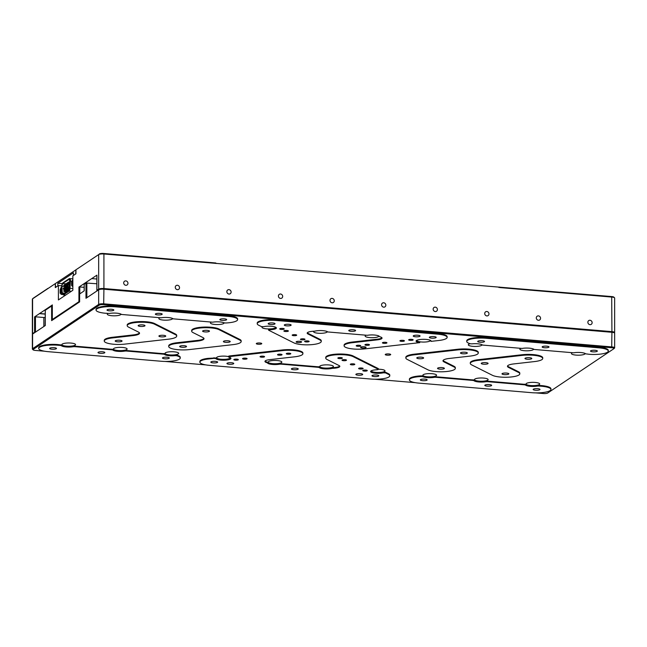 <?xml version="1.0" encoding="UTF-8"?>
<svg xmlns="http://www.w3.org/2000/svg" width="647" height="647" viewBox="0 0 647 647"><rect width="100%" height="100%" fill="white"/><g stroke="black" fill="none" stroke-linecap="round" stroke-linejoin="round"><path stroke-width="0.97" d="M35.698 331.976L32.585 333.391L32.585 298.833L55.302 283.621L55.302 287.608L58.4 285.529L58.4 299.949L72.852 290.277L72.852 275.848L75.95 273.778L75.95 269.791L98.667 254.578L98.667 289.136L96.904 290.317L96.904 275.169L78.934 287.066L78.934 301.688L52.318 319.513L52.973 319.739M216.09 263.499L215.855 262.989L103.682 253.47L103.916 253.988L611.69 296.569A3.421 0.817 0 0 1 613.857 297.135L614.521 297.757A4.108 0.979 180 0 0 611.925 297.078L499.743 287.559M52.318 304.996L34.582 316.901L34.582 332.048M47.271 288.999L48.153 288.408M614.415 332.882L614.407 332.89A4.108 0.979 180 0 0 614.65 332.558A4.108 0.979 180 0 0 611.925 331.636L611.69 296.569M498.869 287.486L499.516 287.05M592.126 322.643A2.256 2.062 -123.8 0 1 588.285 323.613A2.256 2.062 -123.8 0 1 590.962 320.588A2.256 2.062 -123.8 0 1 592.126 322.643M127.96 283.273A2.256 2.062 -123.8 0 1 124.119 284.243A2.256 2.062 -123.8 0 1 126.796 281.219A2.256 2.062 -123.8 0 1 127.96 283.273M179.534 287.648A2.256 2.062 -123.8 0 1 175.693 288.619A2.256 2.062 -123.8 0 1 178.37 285.594A2.256 2.062 -123.8 0 1 179.534 287.648M231.108 292.023A2.256 2.062 -123.8 0 1 227.267 292.994A2.256 2.062 -123.8 0 1 229.944 289.969A2.256 2.062 -123.8 0 1 231.108 292.023M282.682 296.399A2.256 2.062 -123.8 0 1 278.841 297.369A2.256 2.062 -123.8 0 1 281.518 294.345A2.256 2.062 -123.8 0 1 282.682 296.399M334.256 300.774A2.256 2.062 -123.8 0 1 330.415 301.745A2.256 2.062 -123.8 0 1 333.092 298.72A2.256 2.062 -123.8 0 1 334.256 300.774M385.83 305.149A2.256 2.062 -123.8 0 1 381.989 306.112A2.256 2.062 -123.8 0 1 384.666 303.095A2.256 2.062 -123.8 0 1 385.83 305.149M437.404 309.525A2.256 2.062 -123.8 0 1 433.563 310.487A2.256 2.062 -123.8 0 1 436.24 307.471A2.256 2.062 -123.8 0 1 437.404 309.525M488.978 313.9A2.256 2.062 -123.8 0 1 485.137 314.863A2.256 2.062 -123.8 0 1 487.814 311.838A2.256 2.062 -123.8 0 1 488.978 313.9M540.552 318.267A2.256 2.062 -123.8 0 1 536.711 319.238A2.256 2.062 -123.8 0 1 539.388 316.213A2.256 2.062 -123.8 0 1 540.552 318.267M83.981 264.413L98.667 254.578A4.108 0.979 180 0 1 103.916 253.988L103.916 288.546L611.925 331.636M39.475 313.496L45.233 313.981M58.4 285.529L61.772 285.82M79.589 301.575L78.934 301.688M79.807 293.787L79.807 286.969L78.934 287.066M79.807 286.969L84.175 287.333M91.785 278.59L96.864 279.027M97.551 290.552L96.904 290.317M103.916 288.546A4.108 0.979 180 0 0 98.667 289.136M47.918 288.384L33.232 298.218A3.421 0.817 0 0 0 33.143 298.291L32.479 298.914A4.108 0.979 180 0 0 32.35 299.157L32.35 333.715A4.108 0.979 0 0 1 32.585 333.391M33.232 298.218L32.585 298.833A4.108 0.979 180 0 0 32.479 298.914M614.415 348.167A4.108 0.979 180 0 0 614.521 348.086A4.108 0.979 180 0 0 614.65 347.843A4.108 0.979 180 0 0 611.925 346.921L103.916 303.831A4.108 0.979 180 0 0 98.667 304.422L32.585 348.676L32.585 334.054A4.108 0.979 0 0 1 32.35 333.715M35.456 331.951L35.456 316.804L34.582 316.901M35.456 316.804L43.842 317.507A4.108 0.979 180 0 0 45.233 317.564M45.233 314.118L39.475 313.625M614.65 332.558L614.65 298A4.108 0.979 180 0 0 614.521 297.757M99.314 253.972A3.421 0.817 0 0 1 103.682 253.47M45.233 318.106L45.112 325.659M370.747 371.192A7.529 1.795 180 0 0 375.867 372.567A7.529 1.795 180 0 0 383.38 372.146L385.563 372.243L388.386 373.659A14.371 3.421 0 0 1 389.777 375.131L389.777 375.794A14.371 3.421 0 0 1 370.585 379.021L209.418 365.345A14.371 3.421 0 0 1 199.866 362.118A14.371 3.421 0 0 1 208.067 359.028L208.067 358.365L215.952 357.945A7.529 1.795 180 0 0 223.166 359.53A7.529 1.795 180 0 0 230.817 358.066M199.866 362.118L199.866 361.455A14.371 3.421 0 0 1 208.067 358.365M214.003 357.694L214.003 358.357L215.952 358.608A7.529 1.795 0 0 0 223.87 360.193A7.529 1.795 0 0 0 230.947 358.398A7.529 1.795 0 0 0 228.836 357.152L228.448 356.262L229.232 355.963L282.367 349.954A14.371 3.421 0 0 1 302.901 353.044L302.901 353.707A14.371 3.421 0 0 1 294.7 356.804L269.645 359.643A8.209 1.957 0 0 0 264.955 361.406A8.209 1.957 0 0 0 267.138 362.741L267.502 362.263A7.529 1.795 180 0 0 271.983 363.751A7.529 1.795 180 0 0 279.617 363.525L319.238 366.889A7.529 1.795 180 0 0 324.551 368.216A7.529 1.795 180 0 0 331.976 367.731L332.76 367.642A8.209 1.957 180 0 0 339.707 366.032M265.076 361.075A8.209 1.957 180 0 0 267.138 362.069L267.502 362.263M331.976 367.731L331.976 368.402L332.76 368.305A8.209 1.957 0 0 0 339.829 366.364A8.209 1.957 0 0 0 339.028 365.523L327.131 359.554A14.371 3.421 0 0 1 325.74 358.082L325.74 357.419A14.371 3.421 0 0 1 336.95 354.079A14.371 3.421 0 0 1 353.092 355.947L378.333 368.612L378.463 369.421L377.258 369.744A7.529 1.795 0 0 0 370.618 371.524A7.529 1.795 0 0 0 375.203 373.173A7.529 1.795 0 0 0 383.38 372.818L385.563 372.907L385.563 372.243M466.746 341.479L466.746 340.815A14.371 3.421 0 0 1 485.937 337.588L598.758 347.164A14.371 3.421 0 0 1 608.309 350.391L608.309 351.054A14.371 3.421 0 0 1 589.118 354.281L585.632 353.82A7.529 1.795 0 0 0 573.687 352.809L534.058 349.445A7.529 1.795 0 0 0 522.113 348.434L482.484 345.069A7.529 1.795 0 0 0 472.011 343.848L470.418 343.767A14.371 3.421 0 0 1 466.746 341.479A14.371 3.421 0 0 1 485.937 338.252L485.937 337.588M307.293 332.801A8.209 1.957 180 0 0 307.972 333.31L319.869 339.287L319.869 339.95A14.371 3.421 0 0 1 321.26 341.414A14.371 3.421 0 0 1 310.05 344.762A14.371 3.421 0 0 1 293.908 342.886L268.667 330.221L269.742 329.76A7.529 1.795 0 0 0 276.382 327.98A7.529 1.795 0 0 0 271.797 326.323A7.529 1.795 0 0 0 263.62 326.686L261.437 326.589L258.614 325.182A14.371 3.421 0 0 1 257.223 323.71L257.223 323.047A14.371 3.421 0 0 1 276.415 319.82L437.582 333.488A14.371 3.421 0 0 1 447.134 336.715L447.134 337.378A14.371 3.421 0 0 1 438.933 340.476L431.023 341.373L431.023 340.832M416.183 340.767A7.529 1.795 180 0 0 419.749 341.98L419.749 342.643A7.529 1.795 0 0 1 416.053 341.098A7.529 1.795 0 0 1 423.575 339.311A7.529 1.795 0 0 1 431.104 341.098A7.529 1.795 0 0 1 431.023 341.373M419.749 342.643L364.633 348.887A14.371 3.421 0 0 1 344.099 345.789L344.099 345.126A14.371 3.421 0 0 1 352.3 342.037L377.355 339.198A8.209 1.957 180 0 0 381.924 337.758M319.869 339.287A14.371 3.421 0 0 1 321.26 340.751L321.26 341.414M268.667 329.558L269.742 329.097A7.529 1.795 180 0 0 276.253 327.641M96.055 310.034L96.055 309.371A14.371 3.421 0 0 1 115.247 306.144L228.067 315.72A14.371 3.421 0 0 1 237.619 318.939L237.619 319.61A14.371 3.421 0 0 1 225.48 322.99L224.04 322.813A7.529 1.795 0 0 0 212.661 322.182L173.04 318.825A7.529 1.795 0 0 0 161.087 317.806L121.466 314.45A7.529 1.795 0 0 0 109.513 313.439L105.607 313.261A14.371 3.421 0 0 1 96.055 310.034A14.371 3.421 0 0 1 115.247 306.807L115.247 306.144M174.989 354.993L176.582 355.066A14.371 3.421 0 0 1 180.254 357.354L180.254 358.017A14.371 3.421 0 0 1 161.063 361.244L48.242 351.677A14.371 3.421 0 0 1 38.691 348.45A14.371 3.421 0 0 1 57.882 345.223L57.882 344.56L61.368 345.013A7.529 1.795 180 0 0 73.313 346.024L112.942 349.388A7.529 1.795 180 0 0 124.887 350.399L164.516 353.763A7.529 1.795 180 0 0 174.989 354.993L174.989 355.656L176.582 355.737A14.371 3.421 0 0 1 180.254 358.017M38.691 348.45L38.691 347.787A14.371 3.421 0 0 1 57.882 344.56M537.487 385.402L541.393 385.572A14.371 3.421 0 0 1 550.945 388.798L550.945 389.462A14.371 3.421 0 0 1 531.753 392.689L418.933 383.121A14.371 3.421 0 0 1 409.381 379.894A14.371 3.421 0 0 1 421.521 376.514L422.96 376.691L422.96 376.028A7.529 1.795 180 0 0 434.339 376.651L473.96 380.015A7.529 1.795 180 0 0 485.913 381.026L525.534 384.391A7.529 1.795 180 0 0 537.487 385.402L537.487 386.065L538.781 386.016L538.781 385.353M409.381 379.894L409.381 379.231A14.371 3.421 0 0 1 421.521 375.842L422.96 376.028M258.113 344.228A2.734 0.655 0 0 1 256.293 343.614A2.734 0.655 0 0 1 259.035 342.967A2.734 0.655 0 0 1 261.768 343.614A2.734 0.655 0 0 1 258.113 344.228M387.052 355.171A2.734 0.655 0 0 1 385.232 354.556A2.734 0.655 0 0 1 387.965 353.901A2.734 0.655 0 0 1 390.707 354.556A2.734 0.655 0 0 1 387.052 355.171M168.721 346.493A14.371 3.421 0 0 1 176.922 343.403L197.764 341.042A10.95 2.612 0 0 0 204.015 338.688A10.95 2.612 0 0 0 202.956 337.564L193.057 332.598A14.371 3.421 0 0 1 191.666 331.135L191.666 330.463A14.371 3.421 0 0 1 202.875 327.123A14.371 3.421 0 0 1 219.018 329L239.778 339.416L239.778 340.079A14.371 3.421 0 0 1 241.169 341.551A14.371 3.421 0 0 1 232.96 344.641L189.256 349.59A14.371 3.421 0 0 1 168.721 346.493L168.721 345.83A14.371 3.421 0 0 1 176.922 342.74L197.764 340.379A10.95 2.612 180 0 0 203.926 338.357M239.778 339.416A14.371 3.421 0 0 1 241.169 340.88L241.169 341.551M104.256 341.026A14.371 3.421 0 0 1 112.457 337.936L133.298 335.575A10.95 2.612 0 0 0 139.542 333.221A10.95 2.612 0 0 0 138.49 332.097L128.591 327.131A14.371 3.421 0 0 1 127.2 325.659L127.2 324.996A14.371 3.421 0 0 1 138.409 321.656A14.371 3.421 0 0 1 154.552 323.524L175.313 333.949L175.313 334.612A14.371 3.421 0 0 1 176.704 336.076A14.371 3.421 0 0 1 168.495 339.174L124.79 344.123A14.371 3.421 0 0 1 104.256 341.026L104.256 340.362A14.371 3.421 0 0 1 112.457 337.273L133.298 334.911A10.95 2.612 180 0 0 139.453 332.882M175.313 333.949A14.371 3.421 0 0 1 176.704 335.413L176.704 336.076M453.943 366.234A14.371 3.421 0 0 1 455.334 367.706L455.334 368.369A14.371 3.421 0 0 1 444.125 371.71A14.371 3.421 0 0 1 427.982 369.841L407.222 359.425A14.371 3.421 0 0 1 405.831 357.953A14.371 3.421 0 0 1 414.04 354.863L414.04 354.192L457.744 349.251A14.371 3.421 0 0 1 478.279 352.34L478.279 353.003A14.371 3.421 0 0 1 470.078 356.101L449.236 358.454A10.95 2.612 0 0 0 442.985 360.816A10.95 2.612 0 0 0 444.044 361.932L444.044 361.269L453.943 366.234L453.943 366.898A14.371 3.421 0 0 1 455.334 368.369M405.831 357.953L405.831 357.29A14.371 3.421 0 0 1 414.04 354.192M443.074 360.484A10.95 2.612 180 0 0 444.044 361.269M518.409 371.702A14.371 3.421 0 0 1 519.8 373.173L519.8 373.837A14.371 3.421 0 0 1 508.591 377.177A14.371 3.421 0 0 1 492.448 375.309L471.687 364.892A14.371 3.421 0 0 1 470.296 363.42A14.371 3.421 0 0 1 478.505 360.33L478.505 359.667L522.21 354.718A14.371 3.421 0 0 1 542.744 357.807L542.744 358.47A14.371 3.421 0 0 1 534.543 361.568L513.702 363.929A10.95 2.612 0 0 0 507.458 366.283A10.95 2.612 0 0 0 508.51 367.407L508.51 366.736L518.409 371.702L518.409 372.373A14.371 3.421 0 0 1 519.8 373.837M470.296 363.42L470.296 362.757A14.371 3.421 0 0 1 478.505 359.667M507.547 365.951A10.95 2.612 180 0 0 508.51 366.736M66.406 346.145A6.842 1.634 0 0 1 61.853 344.608A6.842 1.634 0 0 1 68.703 342.983A6.842 1.634 0 0 1 75.545 344.608A6.842 1.634 0 0 1 66.406 346.145M117.98 350.52A6.842 1.634 0 0 1 113.435 348.984A6.842 1.634 0 0 1 120.277 347.358A6.842 1.634 0 0 1 127.119 348.984A6.842 1.634 0 0 1 117.98 350.52M169.554 354.896A6.842 1.634 0 0 1 165.009 353.359A6.842 1.634 0 0 1 171.851 351.725A6.842 1.634 0 0 1 178.693 353.359A6.842 1.634 0 0 1 169.554 354.896M230.259 357.645A6.842 1.634 0 0 1 230.267 357.734A6.842 1.634 0 0 1 221.128 359.271A6.842 1.634 0 0 1 216.583 357.734A6.842 1.634 0 0 1 220.934 356.214A6.842 1.634 0 0 1 228.448 356.626M272.702 363.646A6.842 1.634 0 0 1 268.157 362.11A6.842 1.634 0 0 1 274.999 360.476A6.842 1.634 0 0 1 281.841 362.11A6.842 1.634 0 0 1 272.702 363.646M324.276 368.022A6.842 1.634 0 0 1 319.731 366.485A6.842 1.634 0 0 1 326.573 364.851A6.842 1.634 0 0 1 333.415 366.485A6.842 1.634 0 0 1 324.276 368.022M378.463 369.227A6.842 1.634 0 0 1 384.989 370.86A6.842 1.634 0 0 1 375.85 372.397A6.842 1.634 0 0 1 371.305 370.86A6.842 1.634 0 0 1 371.313 370.771M427.424 376.772A6.842 1.634 0 0 1 422.879 375.236A6.842 1.634 0 0 1 429.721 373.602A6.842 1.634 0 0 1 436.563 375.236A6.842 1.634 0 0 1 427.424 376.772M478.998 381.148A6.842 1.634 0 0 1 474.453 379.611A6.842 1.634 0 0 1 481.295 377.977A6.842 1.634 0 0 1 488.137 379.611A6.842 1.634 0 0 1 478.998 381.148M530.572 385.523A6.842 1.634 0 0 1 526.027 383.986A6.842 1.634 0 0 1 532.869 382.353A6.842 1.634 0 0 1 539.711 383.986A6.842 1.634 0 0 1 530.572 385.523M585.131 353.472A6.842 1.634 0 0 1 585.147 353.561A6.842 1.634 0 0 1 576.008 355.098A6.842 1.634 0 0 1 571.455 353.561A6.842 1.634 0 0 1 572.166 352.841M533.557 349.097A6.842 1.634 0 0 1 533.565 349.186A6.842 1.634 0 0 1 524.434 350.723A6.842 1.634 0 0 1 519.881 349.186A6.842 1.634 0 0 1 520.592 348.466M481.983 344.722A6.842 1.634 0 0 1 481.991 344.811A6.842 1.634 0 0 1 472.86 346.347A6.842 1.634 0 0 1 468.307 344.811A6.842 1.634 0 0 1 470.159 343.694M430.409 340.346A6.842 1.634 0 0 1 430.417 340.435A6.842 1.634 0 0 1 421.286 341.972A6.842 1.634 0 0 1 416.733 340.435A6.842 1.634 0 0 1 416.741 340.346M378.835 335.971A6.842 1.634 0 0 1 378.843 336.06A6.842 1.634 0 0 1 369.712 337.597A6.842 1.634 0 0 1 365.159 336.06A6.842 1.634 0 0 1 365.862 335.34M327.261 331.596A6.842 1.634 0 0 1 327.269 331.685A6.842 1.634 0 0 1 318.13 333.221A6.842 1.634 0 0 1 313.585 331.685A6.842 1.634 0 0 1 313.884 331.215M275.687 327.228A6.842 1.634 0 0 1 275.695 327.309A6.842 1.634 0 0 1 266.556 328.846A6.842 1.634 0 0 1 262.011 327.309A6.842 1.634 0 0 1 262.399 326.775M224.113 322.845A6.842 1.634 0 0 1 224.121 322.934A6.842 1.634 0 0 1 214.982 324.47A6.842 1.634 0 0 1 210.437 322.934A6.842 1.634 0 0 1 211.14 322.214M172.539 318.478A6.842 1.634 0 0 1 172.547 318.567A6.842 1.634 0 0 1 163.408 320.095A6.842 1.634 0 0 1 158.863 318.567A6.842 1.634 0 0 1 159.566 317.839M120.965 314.102A6.842 1.634 0 0 1 120.973 314.191A6.842 1.634 0 0 1 111.834 315.728A6.842 1.634 0 0 1 107.289 314.191A6.842 1.634 0 0 1 107.992 313.463M535.732 392.883L543.318 393.53A3.421 0.817 180 0 0 547.686 393.028L613.768 348.782A3.421 0.817 180 0 0 613.857 348.709A3.421 0.817 180 0 0 611.69 347.738L103.682 304.648A3.421 0.817 180 0 0 99.314 305.141L33.232 349.388A3.421 0.817 180 0 0 33.143 349.865A3.421 0.817 180 0 0 35.31 350.431L44.651 351.224M165.042 361.438L205.819 364.9M374.564 379.215L415.342 382.668M388.386 373.659L388.386 374.322L385.563 372.907M378.333 368.612L378.463 369.421M378.333 369.275L353.092 356.618L353.092 355.947M325.74 358.082A14.371 3.421 0 0 1 336.95 354.742A14.371 3.421 0 0 1 353.092 356.618M331.976 368.402A7.529 1.795 0 0 1 324.551 368.879A7.529 1.795 0 0 1 319.238 367.553L319.238 366.889M318.364 366.655L318.364 367.318L319.238 367.553M318.364 367.318L280.911 364.14L280.911 363.477M279.617 363.525L279.617 364.188L280.911 364.14M279.617 364.188A7.529 1.795 0 0 1 271.983 364.415A7.529 1.795 0 0 1 267.502 362.927M282.367 349.954L282.367 350.617A14.371 3.421 0 0 1 302.901 353.707M282.367 350.617L229.232 356.634L229.232 355.963M228.448 356.926L229.232 356.634M214.003 358.357L208.067 359.028M388.386 374.322A14.371 3.421 0 0 1 389.777 375.794M598.758 347.164L598.758 347.827A14.371 3.421 0 0 1 608.309 351.054M598.758 347.827L485.937 338.252M319.869 339.95L307.972 333.973A8.209 1.957 0 0 1 307.171 333.132A8.209 1.957 0 0 1 314.24 331.199L315.024 331.102A7.529 1.795 0 0 1 322.449 330.625A7.529 1.795 0 0 1 327.762 331.951L367.383 335.308A7.529 1.795 0 0 1 375.017 335.081A7.529 1.795 0 0 1 379.498 336.569L379.862 336.763A8.209 1.957 0 0 1 382.045 338.09A8.209 1.957 0 0 1 377.355 339.861L352.3 342.7L352.3 342.037M344.099 345.789A14.371 3.421 0 0 1 352.3 342.7M437.582 333.488L437.582 334.151A14.371 3.421 0 0 1 447.134 337.378M437.582 334.151L276.415 320.483L276.415 319.82M257.223 323.71A14.371 3.421 0 0 1 276.415 320.483M228.067 315.72L228.067 316.383A14.371 3.421 0 0 1 237.619 319.61M228.067 316.383L115.247 306.807M174.989 355.656A7.529 1.795 0 0 1 164.516 354.427L164.516 353.763M163.642 353.529L163.642 354.192L164.516 354.427M163.642 354.192L126.189 351.014L126.189 350.35M124.887 350.399L124.887 351.07L126.189 351.014M124.887 351.07A7.529 1.795 0 0 1 112.942 350.051L112.942 349.388M112.068 349.154L112.068 349.817L112.942 350.051M112.068 349.817L74.615 346.646L74.615 345.975M73.313 346.024L73.313 346.695L74.615 346.646M73.313 346.695A7.529 1.795 0 0 1 61.368 345.676L61.368 345.013M60.494 344.778L60.494 345.441L61.368 345.676M60.494 345.441L57.882 345.223M541.393 385.572L541.393 386.235L538.781 386.016M537.487 386.065A7.529 1.795 0 0 1 525.534 385.054L525.534 384.391M524.66 384.156L524.66 384.819L525.534 385.054M524.66 384.819L487.207 381.641L487.207 380.978M485.913 381.026L485.913 381.69L487.207 381.641M485.913 381.69A7.529 1.795 0 0 1 473.96 380.679L473.96 380.015M473.086 379.781L473.086 380.444L473.96 380.679M473.086 380.444L435.633 377.266L435.633 376.603M434.339 376.651L434.339 377.314L435.633 377.266M434.339 377.314A7.529 1.795 0 0 1 422.96 376.691M541.393 386.235A14.371 3.421 0 0 1 550.945 389.462M239.778 340.079L219.018 329.663L219.018 329M191.666 331.135A14.371 3.421 0 0 1 202.875 327.786A14.371 3.421 0 0 1 219.018 329.663M175.313 334.612L154.552 324.196L154.552 323.524M127.2 325.659A14.371 3.421 0 0 1 138.409 322.319A14.371 3.421 0 0 1 154.552 324.196M453.943 366.898L444.044 361.932M457.744 349.251L457.744 349.914A14.371 3.421 0 0 1 478.279 353.003M457.744 349.914L414.04 354.863M518.409 372.373L508.51 367.407M522.21 354.718L522.21 355.381A14.371 3.421 0 0 1 542.744 358.47M522.21 355.381L478.505 360.33M33.232 349.388L32.585 348.676A4.108 0.979 180 0 0 32.35 349A4.108 0.979 180 0 0 32.479 349.243L33.143 349.865M235.33 360.153A2.256 0.542 0 0 1 233.826 359.651A2.256 0.542 0 0 1 236.09 359.109A2.256 0.542 0 0 1 238.347 359.651A2.256 0.542 0 0 1 235.33 360.153M364.269 371.095A2.256 0.542 0 0 1 362.765 370.585A2.256 0.542 0 0 1 365.021 370.044A2.256 0.542 0 0 1 367.278 370.585A2.256 0.542 0 0 1 364.269 371.095M287.778 354.216A2.256 0.542 0 0 1 286.273 353.707A2.256 0.542 0 0 1 288.538 353.173A2.256 0.542 0 0 1 290.794 353.707A2.256 0.542 0 0 1 287.778 354.216M339.351 358.592A2.256 0.542 0 0 1 337.847 358.082A2.256 0.542 0 0 1 340.112 357.548A2.256 0.542 0 0 1 342.368 358.082A2.256 0.542 0 0 1 339.351 358.592M261.558 357.184A2.256 0.542 0 0 1 260.054 356.675A2.256 0.542 0 0 1 262.31 356.141A2.256 0.542 0 0 1 264.566 356.675A2.256 0.542 0 0 1 261.558 357.184M351.806 364.843A2.256 0.542 0 0 1 350.31 364.334A2.256 0.542 0 0 1 352.566 363.8A2.256 0.542 0 0 1 354.823 364.334A2.256 0.542 0 0 1 351.806 364.843M244.073 359.166A2.256 0.542 0 0 1 242.568 358.656A2.256 0.542 0 0 1 244.825 358.123A2.256 0.542 0 0 1 247.089 358.656A2.256 0.542 0 0 1 244.073 359.166M360.112 369.008A2.256 0.542 0 0 1 358.616 368.499A2.256 0.542 0 0 1 360.872 367.965A2.256 0.542 0 0 1 363.129 368.499A2.256 0.542 0 0 1 360.112 369.008M279.035 355.203A2.256 0.542 0 0 1 277.539 354.702A2.256 0.542 0 0 1 279.795 354.16A2.256 0.542 0 0 1 282.052 354.702A2.256 0.542 0 0 1 279.035 355.203M343.5 360.678A2.256 0.542 0 0 1 342.004 360.169A2.256 0.542 0 0 1 344.261 359.627A2.256 0.542 0 0 1 346.517 360.169A2.256 0.542 0 0 1 343.5 360.678M229.2 364.253A3.421 0.817 0 0 1 226.927 363.485A3.421 0.817 0 0 1 230.348 362.676A3.421 0.817 0 0 1 233.769 363.485A3.421 0.817 0 0 1 229.2 364.253M293.673 369.728A3.421 0.817 0 0 1 291.401 368.96A3.421 0.817 0 0 1 294.822 368.143A3.421 0.817 0 0 1 298.243 368.96A3.421 0.817 0 0 1 293.673 369.728M358.139 375.195A3.421 0.817 0 0 1 355.866 374.427A3.421 0.817 0 0 1 359.287 373.61A3.421 0.817 0 0 1 362.708 374.427A3.421 0.817 0 0 1 358.139 375.195M213.089 362.886A3.421 0.817 0 0 1 210.809 362.118A3.421 0.817 0 0 1 214.238 361.309A3.421 0.817 0 0 1 217.659 362.118A3.421 0.817 0 0 1 213.089 362.886M374.257 376.562A3.421 0.817 0 0 1 371.985 375.794A3.421 0.817 0 0 1 375.406 374.977A3.421 0.817 0 0 1 378.827 375.794A3.421 0.817 0 0 1 374.257 376.562M592.789 351.822A3.421 0.817 0 0 1 590.517 351.054A3.421 0.817 0 0 1 593.938 350.237A3.421 0.817 0 0 1 597.359 351.054A3.421 0.817 0 0 1 592.789 351.822M479.969 342.247A3.421 0.817 0 0 1 477.696 341.479A3.421 0.817 0 0 1 481.117 340.67A3.421 0.817 0 0 1 484.538 341.479A3.421 0.817 0 0 1 479.969 342.247M544.434 347.722A3.421 0.817 0 0 1 542.162 346.954A3.421 0.817 0 0 1 545.583 346.137A3.421 0.817 0 0 1 549.004 346.954A3.421 0.817 0 0 1 544.434 347.722M299.787 341.309A2.734 0.655 0 0 1 301.607 341.923A2.734 0.655 0 0 1 298.874 342.578A2.734 0.655 0 0 1 296.132 341.923A2.734 0.655 0 0 1 299.787 341.309M364.253 346.776A2.734 0.655 0 0 1 366.073 347.39A2.734 0.655 0 0 1 363.339 348.046A2.734 0.655 0 0 1 360.597 347.39A2.734 0.655 0 0 1 364.253 346.776M281.219 329.428A2.256 0.542 0 0 1 279.722 328.919A2.256 0.542 0 0 1 281.979 328.377A2.256 0.542 0 0 1 284.235 328.919A2.256 0.542 0 0 1 281.219 329.428M410.158 340.362A2.256 0.542 0 0 1 408.653 339.853A2.256 0.542 0 0 1 410.91 339.319A2.256 0.542 0 0 1 413.174 339.853A2.256 0.542 0 0 1 410.158 340.362M306.136 341.923A2.256 0.542 0 0 1 304.632 341.414A2.256 0.542 0 0 1 306.888 340.88A2.256 0.542 0 0 1 309.153 341.414A2.256 0.542 0 0 1 306.136 341.923M357.71 346.299A2.256 0.542 0 0 1 356.206 345.789A2.256 0.542 0 0 1 358.462 345.255A2.256 0.542 0 0 1 360.727 345.789A2.256 0.542 0 0 1 357.71 346.299M293.673 335.672A2.256 0.542 0 0 1 292.177 335.17A2.256 0.542 0 0 1 294.434 334.628A2.256 0.542 0 0 1 296.69 335.17A2.256 0.542 0 0 1 293.673 335.672M383.93 343.331A2.256 0.542 0 0 1 382.434 342.821A2.256 0.542 0 0 1 384.69 342.287A2.256 0.542 0 0 1 386.946 342.821A2.256 0.542 0 0 1 383.93 343.331M285.376 331.507A2.256 0.542 0 0 1 283.871 330.997A2.256 0.542 0 0 1 286.128 330.463A2.256 0.542 0 0 1 288.384 330.997A2.256 0.542 0 0 1 285.376 331.507M401.415 341.349A2.256 0.542 0 0 1 399.911 340.848A2.256 0.542 0 0 1 402.175 340.306A2.256 0.542 0 0 1 404.432 340.848A2.256 0.542 0 0 1 401.415 341.349M301.979 339.845A2.256 0.542 0 0 1 300.483 339.335A2.256 0.542 0 0 1 302.739 338.793A2.256 0.542 0 0 1 304.996 339.335A2.256 0.542 0 0 1 301.979 339.845M366.453 345.312A2.256 0.542 0 0 1 364.948 344.802A2.256 0.542 0 0 1 367.205 344.261A2.256 0.542 0 0 1 369.461 344.802A2.256 0.542 0 0 1 366.453 345.312M286.564 325.845A3.421 0.817 0 0 1 284.292 325.077A3.421 0.817 0 0 1 287.713 324.26A3.421 0.817 0 0 1 291.134 325.077A3.421 0.817 0 0 1 286.564 325.845M351.03 331.313A3.421 0.817 0 0 1 348.757 330.544A3.421 0.817 0 0 1 352.178 329.727A3.421 0.817 0 0 1 355.599 330.544A3.421 0.817 0 0 1 351.03 331.313M415.503 336.78A3.421 0.817 0 0 1 413.231 336.011A3.421 0.817 0 0 1 416.652 335.195A3.421 0.817 0 0 1 420.073 336.011A3.421 0.817 0 0 1 415.503 336.78M270.446 324.479A3.421 0.817 0 0 1 268.173 323.71A3.421 0.817 0 0 1 271.594 322.893A3.421 0.817 0 0 1 275.015 323.71A3.421 0.817 0 0 1 270.446 324.479M431.622 338.146A3.421 0.817 0 0 1 429.341 337.378A3.421 0.817 0 0 1 432.762 336.561A3.421 0.817 0 0 1 436.191 337.378A3.421 0.817 0 0 1 431.622 338.146M109.278 310.803A3.421 0.817 0 0 1 107.006 310.034A3.421 0.817 0 0 1 110.427 309.226A3.421 0.817 0 0 1 113.848 310.034A3.421 0.817 0 0 1 109.278 310.803M157.633 314.903A3.421 0.817 0 0 1 155.353 314.135A3.421 0.817 0 0 1 158.774 313.326A3.421 0.817 0 0 1 162.195 314.135A3.421 0.817 0 0 1 157.633 314.903M222.099 320.378A3.421 0.817 0 0 1 219.826 319.61A3.421 0.817 0 0 1 223.247 318.793A3.421 0.817 0 0 1 226.668 319.61A3.421 0.817 0 0 1 222.099 320.378M51.914 349.218A3.421 0.817 0 0 1 49.641 348.45A3.421 0.817 0 0 1 53.062 347.633A3.421 0.817 0 0 1 56.483 348.45A3.421 0.817 0 0 1 51.914 349.218M100.269 353.319A3.421 0.817 0 0 1 97.996 352.55A3.421 0.817 0 0 1 101.417 351.733A3.421 0.817 0 0 1 104.838 352.55A3.421 0.817 0 0 1 100.269 353.319M164.734 358.786A3.421 0.817 0 0 1 162.462 358.017A3.421 0.817 0 0 1 165.883 357.201A3.421 0.817 0 0 1 169.304 358.017A3.421 0.817 0 0 1 164.734 358.786M535.425 390.23A3.421 0.817 0 0 1 533.152 389.462A3.421 0.817 0 0 1 536.573 388.645A3.421 0.817 0 0 1 539.994 389.462A3.421 0.817 0 0 1 535.425 390.23M422.604 380.662A3.421 0.817 0 0 1 420.332 379.894A3.421 0.817 0 0 1 423.753 379.077A3.421 0.817 0 0 1 427.174 379.894A3.421 0.817 0 0 1 422.604 380.662M487.078 386.13A3.421 0.817 0 0 1 484.805 385.361A3.421 0.817 0 0 1 488.226 384.544A3.421 0.817 0 0 1 491.647 385.361A3.421 0.817 0 0 1 487.078 386.13M204.889 331.903A3.421 0.817 0 0 1 202.616 331.135A3.421 0.817 0 0 1 206.037 330.318A3.421 0.817 0 0 1 209.458 331.135A3.421 0.817 0 0 1 204.889 331.903M181.944 347.261A3.421 0.817 0 0 1 179.672 346.493A3.421 0.817 0 0 1 183.093 345.684A3.421 0.817 0 0 1 186.514 346.493A3.421 0.817 0 0 1 181.944 347.261M225.649 342.32A3.421 0.817 0 0 1 223.377 341.551A3.421 0.817 0 0 1 226.798 340.734A3.421 0.817 0 0 1 230.219 341.551A3.421 0.817 0 0 1 225.649 342.32M140.423 326.428A3.421 0.817 0 0 1 138.151 325.659A3.421 0.817 0 0 1 141.572 324.851A3.421 0.817 0 0 1 144.993 325.659A3.421 0.817 0 0 1 140.423 326.428M117.479 341.794A3.421 0.817 0 0 1 115.198 341.026A3.421 0.817 0 0 1 118.627 340.209A3.421 0.817 0 0 1 122.048 341.026A3.421 0.817 0 0 1 117.479 341.794M161.184 336.844A3.421 0.817 0 0 1 158.911 336.076A3.421 0.817 0 0 1 162.332 335.267A3.421 0.817 0 0 1 165.753 336.076A3.421 0.817 0 0 1 161.184 336.844M462.759 353.772A3.421 0.817 0 0 1 460.486 353.003A3.421 0.817 0 0 1 463.907 352.186A3.421 0.817 0 0 1 467.328 353.003A3.421 0.817 0 0 1 462.759 353.772M439.814 369.138A3.421 0.817 0 0 1 437.542 368.369A3.421 0.817 0 0 1 440.963 367.553A3.421 0.817 0 0 1 444.384 368.369A3.421 0.817 0 0 1 439.814 369.138M419.054 358.721A3.421 0.817 0 0 1 416.781 357.953A3.421 0.817 0 0 1 420.202 357.136A3.421 0.817 0 0 1 423.623 357.953A3.421 0.817 0 0 1 419.054 358.721M527.232 359.239A3.421 0.817 0 0 1 524.952 358.47A3.421 0.817 0 0 1 528.373 357.662A3.421 0.817 0 0 1 531.802 358.47A3.421 0.817 0 0 1 527.232 359.239M504.288 374.605A3.421 0.817 0 0 1 502.007 373.837A3.421 0.817 0 0 1 505.428 373.02A3.421 0.817 0 0 1 508.849 373.837A3.421 0.817 0 0 1 504.288 374.605M483.519 364.188A3.421 0.817 0 0 1 481.247 363.42A3.421 0.817 0 0 1 484.668 362.603A3.421 0.817 0 0 1 488.089 363.42A3.421 0.817 0 0 1 483.519 364.188M614.65 347.843L614.65 333.221A4.108 0.979 180 0 0 611.925 332.299L103.916 289.209A4.108 0.979 180 0 0 98.667 289.799L98.667 304.422L99.314 305.141M45.274 310.382L45.274 325.554L32.585 334.054A4.108 0.979 180 0 0 32.35 334.378L32.35 349M84.215 284.308L85.978 283.014L85.978 298.299L98.667 289.799M79.621 294.021L84.215 290.843L84.215 284.195M45.274 310.269L51.631 306.015L51.631 320.637L79.621 301.89L79.621 293.916M85.978 283.014L96.864 283.766M52.278 305.902L51.631 306.015M75.909 269.823L75.675 273.964L73.426 275.468L73.426 272.808L57.826 283.257L57.826 285.917L55.577 287.422L55.351 283.588L75.95 269.823M57.826 283.257L62.233 283.629M72.852 286.726L71.607 285.529L71.607 282.027L72.852 279.504M62.581 294.506L61.287 294.401L60.131 293.204L60.131 289.71L61.182 287.252L61.877 287.947M62.161 292.436L61.336 294.369L62.557 294.474M61.821 287.179L61.336 287.139L61.853 287.656M72.804 286.686L71.607 285.529M72.852 286.103L72.65 286.572M61.287 294.401L60.131 293.204M62.136 292.032L61.182 294.256M72.852 284.631A1.844 0.598 94.8 0 1 72.715 284.817A1.844 0.598 94.8 0 1 72.035 283.273A1.844 0.598 94.8 0 1 72.852 281.243M61.805 290.341A1.844 0.598 94.8 0 1 61.239 292.501A1.844 0.598 94.8 0 1 60.583 290.705A1.844 0.598 94.8 0 1 61.538 289.047A1.844 0.598 94.8 0 1 61.805 290.341M68.978 279.205A2.054 0.671 94.8 0 1 69.156 279.156A2.054 0.671 94.8 0 1 69.658 281.097L69.237 288.287A2.054 0.671 94.8 0 1 68.558 290.39L62.953 294.142A2.054 0.671 94.8 0 1 62.783 294.199A2.054 0.671 94.8 0 1 62.274 292.954L61.853 286.322A2.054 0.671 94.8 0 1 62.533 283.523L69.318 279.237M72.852 281.388A1.715 0.558 -85.2 0 0 72.221 283.143A1.715 0.558 -85.2 0 0 72.642 284.793A1.715 0.558 -85.2 0 0 72.779 284.753M61.586 289.128A1.715 0.558 -85.2 0 0 61.457 289.063A1.715 0.558 -85.2 0 0 60.753 290.721A1.715 0.558 -85.2 0 0 61.166 292.468A1.715 0.558 -85.2 0 0 61.303 292.436M65.929 284.13L66.204 283.54L66.374 284.065L66.083 284.898L65.921 284.268M63.827 290.802L64.102 290.204L64.271 290.738L63.988 291.571L63.818 290.932M64.878 290.099L65.153 289.5L65.323 290.034L65.032 290.867L64.87 290.228M68.032 287.988L68.307 287.389L68.477 287.923L68.186 288.756L68.016 288.117M66.981 288.691L67.256 288.093L67.425 288.627L67.134 289.46L66.965 288.821M65.929 289.395L66.204 288.797L66.374 289.33L66.083 290.163L65.921 289.524M63.301 288.522L63.576 287.923L63.746 288.457L63.463 289.29L63.293 288.651M64.352 287.818L64.627 287.219L64.797 287.753L64.506 288.586L64.344 287.947M65.404 287.114L65.679 286.516L65.848 287.05L65.557 287.883L65.396 287.244M63.827 285.545L64.102 284.947L64.271 285.473L63.988 286.306L63.818 285.675M64.878 284.842L65.153 284.243L65.323 284.769L65.032 285.602L64.87 284.971M67.506 285.707L67.781 285.109L67.951 285.642L67.66 286.475L67.49 285.837M66.455 286.411L66.73 285.812L66.9 286.346L66.609 287.179L66.447 286.54M68.032 282.723L68.307 282.124L68.477 282.658L68.186 283.491L68.016 282.852M66.981 283.426L67.256 282.836L67.425 283.362L67.134 284.195L66.965 283.564M65.848 284.122L66.431 284.243L65.808 284.259M63.746 290.794L64.328 290.915L63.713 290.932M64.797 290.091L65.379 290.212L64.765 290.228M67.951 287.98L68.533 288.101L67.911 288.117M66.9 288.683L67.482 288.805L66.859 288.821M65.662 289.508L63.463 289.29M63.22 288.513L63.802 288.635L63.188 288.651M64.271 287.81L64.854 287.931L64.239 287.947M65.323 287.106L65.905 287.228L65.282 287.244M63.746 285.529L64.328 285.65L63.713 285.667M64.797 284.826L65.379 284.947L64.765 284.963M67.425 285.699L68.008 285.82L67.385 285.837M66.374 286.403L66.956 286.524L66.334 286.54M67.951 282.715L68.533 282.836L67.911 282.852M66.9 283.418L67.482 283.54L66.859 283.556M52.318 319.513L52.318 304.891M43.842 317.507L43.842 326.517M383.38 372.146L383.38 372.818M332.76 368.305L332.76 367.642M267.138 362.069L267.138 362.741M215.952 358.608L215.952 357.945M269.742 329.76L269.742 329.097M307.972 333.973L307.972 333.31M377.355 339.861L377.355 339.198M176.582 355.066L176.582 355.737M421.521 375.842L421.521 376.514M176.922 343.403L176.922 342.74M197.764 341.042L197.764 340.379M112.457 337.936L112.457 337.273M133.298 335.575L133.298 334.911M611.925 332.299L611.69 347.738M103.682 304.648L103.916 289.209M86.852 297.709L86.852 282.917M71.946 281.235L70.402 281.097L69.981 288.295L72.852 288.538M72.852 278.784L69.197 278.663L62.743 282.982A0.55 0.501 56.2 0 0 62.533 283.394L68.978 279.075A0.55 0.501 56.2 0 1 69.496 278.59A2.734 0.89 94.8 0 1 69.73 278.517A2.734 0.89 94.8 0 1 70.402 281.097L69.706 281.089L69.286 288.279L69.981 288.295A2.734 0.89 94.8 0 1 69.075 291.093L63.471 294.854A2.734 0.89 94.8 0 1 63.236 294.919L65.614 295.121M65.727 295.04L63.471 294.854A0.55 0.501 -123.8 0 1 62.953 294.28L62.233 293.002L61.813 286.37L62.533 283.394M71.34 291.287L69.075 291.093A0.55 0.501 -123.8 0 1 68.558 290.519L62.953 294.28M68.978 279.075C69.48 278.938 69.722 279.609 69.706 281.089M69.286 288.279L68.558 290.519M65.994 283.823L62.533 283.523M65.541 286.629L61.853 286.322M64.457 293.14L62.274 292.954M96.864 275.226L96.864 290.374M52.278 304.939L52.278 319.561M268.537 330.083L268.537 329.42M613.857 348.709L614.521 348.086M84.175 284.251L84.175 290.867M79.589 293.973L79.589 301.914M45.233 310.325L45.233 325.578M63.236 294.919L62.201 293.083L61.78 286.451L62.743 282.982M66.714 283.58L66.204 283.54M69.423 285.181L66.083 284.898M64.619 290.252L64.102 290.204M66.479 291.781L63.988 291.571M65.662 289.549L65.153 289.5M67.531 291.077L65.032 290.867M69.286 287.478L68.307 287.389M69.18 288.837L68.186 288.756M67.765 288.141L67.256 288.093M69.003 289.621L67.134 289.46M66.714 288.845L66.204 288.797M68.582 290.374L66.083 290.163M64.093 287.972L63.576 287.923M65.137 287.268L64.627 287.219M66.714 288.772L64.506 288.586M66.188 286.564L65.679 286.516M67.765 288.069L65.557 287.883M64.619 284.987L64.102 284.947M66.188 286.492L63.988 286.306M65.662 284.284L65.153 284.243M67.239 285.788L65.032 285.602M69.415 285.254L67.781 285.109M69.334 286.621L67.66 286.475M67.239 285.861L66.73 285.812M69.294 287.405L66.609 287.179M69.593 282.238L68.307 282.124M69.512 283.604L68.186 283.491M67.765 282.876L67.256 282.836M69.464 284.397L67.134 284.195M65.824 289.387L66.431 289.508L65.808 289.524"/></g></svg>
